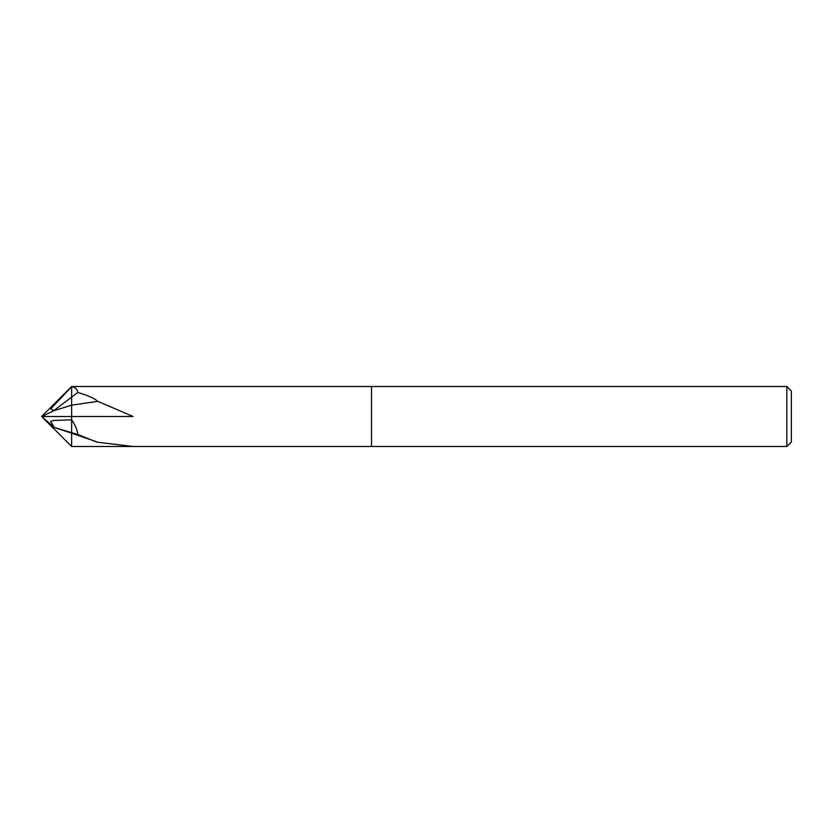 <?xml version="1.0" encoding="UTF-8"?>
<svg xmlns="http://www.w3.org/2000/svg" width="833" height="833" viewBox="0 0 833 833"><rect width="100%" height="100%" fill="white"/><g stroke="black" fill="none" stroke-linecap="round" stroke-linejoin="round"><path stroke-width="1.25" d="M371.518 446.488L371.518 386.512L786.852 386.512L791.35 391.01L791.35 441.99L786.852 446.488L71.638 446.488L71.638 386.512L371.518 386.512L371.518 446.488M96.857 442.146L133.093 446.488L71.638 446.488L41.65 416.5L53.978 410.669L50.698 408.92L71.638 386.699C75.387 387.345 77.427 389.271 77.761 392.489C85.06 394.53 91.109 396.977 95.91 399.798L96.857 400.944L133.093 416.5L41.65 416.5L54.207 427.412L50.698 421.436L53.562 420.478L71.638 419.874C75.387 425.246 77.427 430.109 77.761 434.462L96.857 442.136M786.852 446.488L786.852 386.512M77.761 392.489L54.207 410.294M96.857 400.944L97.357 401.423L71.638 405.161L71.638 432.629L54.207 427.412M77.761 434.462L71.638 432.629L71.638 433.212L53.978 427.36M96.139 441.594L71.638 433.212M53.978 410.669L71.638 405.171L71.638 386.512L41.65 416.5"/></g></svg>
